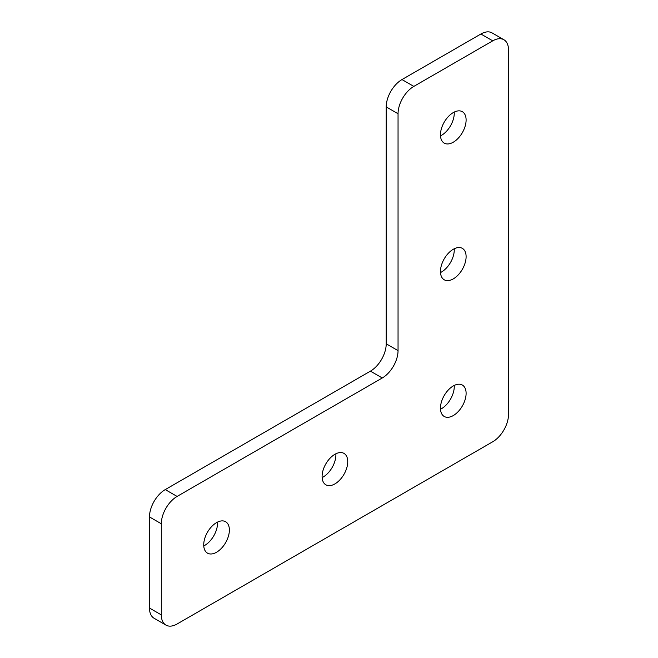 <?xml version="1.0" encoding="UTF-8"?>
<svg xmlns="http://www.w3.org/2000/svg" width="658" height="658" viewBox="0 0 658 658"><rect width="100%" height="100%" fill="white"/><g stroke="black" fill="none" stroke-linecap="round" stroke-linejoin="round"><path stroke-width="0.99" d="M216.556 552.243A18.136 10.47 120 0 0 228.4 536.262A18.136 10.47 120 0 0 225.62 521.728A18.136 10.47 120 0 0 216.556 522.625A18.136 10.47 120 0 0 204.704 538.606A18.136 10.47 120 0 0 207.484 553.139A18.136 10.47 120 0 0 216.556 552.243M203.766 545.91A18.136 10.47 120 0 0 204.712 545.408A18.136 10.47 120 0 0 217.502 522.115M453.288 142.21A18.136 10.47 120 0 0 465.132 126.229A18.136 10.47 120 0 0 462.352 111.696A18.136 10.47 120 0 0 453.288 112.592A18.136 10.47 120 0 0 441.436 128.573A18.136 10.47 120 0 0 444.216 143.107A18.136 10.47 120 0 0 453.288 142.21M440.498 135.885A18.136 10.47 120 0 0 441.444 135.375A18.136 10.47 120 0 0 454.234 112.09M453.288 278.885A18.136 10.47 120 0 0 465.132 262.904A18.136 10.47 120 0 0 462.352 248.37A18.136 10.47 120 0 0 453.288 249.275A18.136 10.47 120 0 0 441.436 265.256A18.136 10.47 120 0 0 444.216 279.782A18.136 10.47 120 0 0 453.288 278.885M440.498 272.56A18.136 10.47 120 0 0 441.444 272.05A18.136 10.47 120 0 0 454.234 248.765M334.922 483.901A18.136 10.47 120 0 0 346.766 467.92A18.136 10.47 120 0 0 343.986 453.387A18.136 10.47 120 0 0 334.922 454.291A18.136 10.47 120 0 0 323.07 470.264A18.136 10.47 120 0 0 325.85 484.798A18.136 10.47 120 0 0 334.922 483.901M322.132 477.576A18.136 10.47 120 0 0 323.078 477.066A18.136 10.47 120 0 0 335.868 453.781M453.288 415.56A18.136 10.47 120 0 0 465.132 399.587A18.136 10.47 120 0 0 462.352 385.053A18.136 10.47 120 0 0 453.288 385.95A18.136 10.47 120 0 0 441.436 401.931A18.136 10.47 120 0 0 444.216 416.465A18.136 10.47 120 0 0 453.288 415.56M440.498 409.235A18.136 10.47 120 0 0 441.444 408.733A18.136 10.47 120 0 0 454.234 385.44M165.939 625.1L154.104 618.265A22.323 12.889 -60 0 1 149.481 608.05L161.317 614.885A22.323 12.889 120 0 0 165.939 625.1A22.323 12.889 120 0 0 177.101 623.998L492.743 441.757A22.323 12.889 120 0 0 508.519 414.425L508.519 49.95A22.323 12.889 120 0 0 503.896 39.735A22.323 12.889 120 0 0 492.743 40.837L413.833 86.395A22.323 12.889 120 0 0 398.049 113.735L398.049 350.64A22.323 12.889 -60 0 1 382.265 377.98L177.101 496.428A22.323 12.889 120 0 0 161.317 523.768L161.317 614.885M161.317 523.768L149.481 516.933L149.481 608.05M149.481 516.933A22.323 12.889 -60 0 1 165.257 489.593L177.101 496.428M382.265 377.98L370.429 371.145L165.257 489.593M370.429 371.145A22.323 12.889 120 0 0 386.213 343.805L398.049 350.64M398.049 113.735L386.213 106.9L386.213 343.805M386.213 106.9A22.323 12.889 -60 0 1 401.989 79.56L413.833 86.395M492.743 40.837L480.899 34.002L401.989 79.56M480.899 34.002A22.323 12.889 -60 0 1 492.061 32.9L503.896 39.735"/></g></svg>
